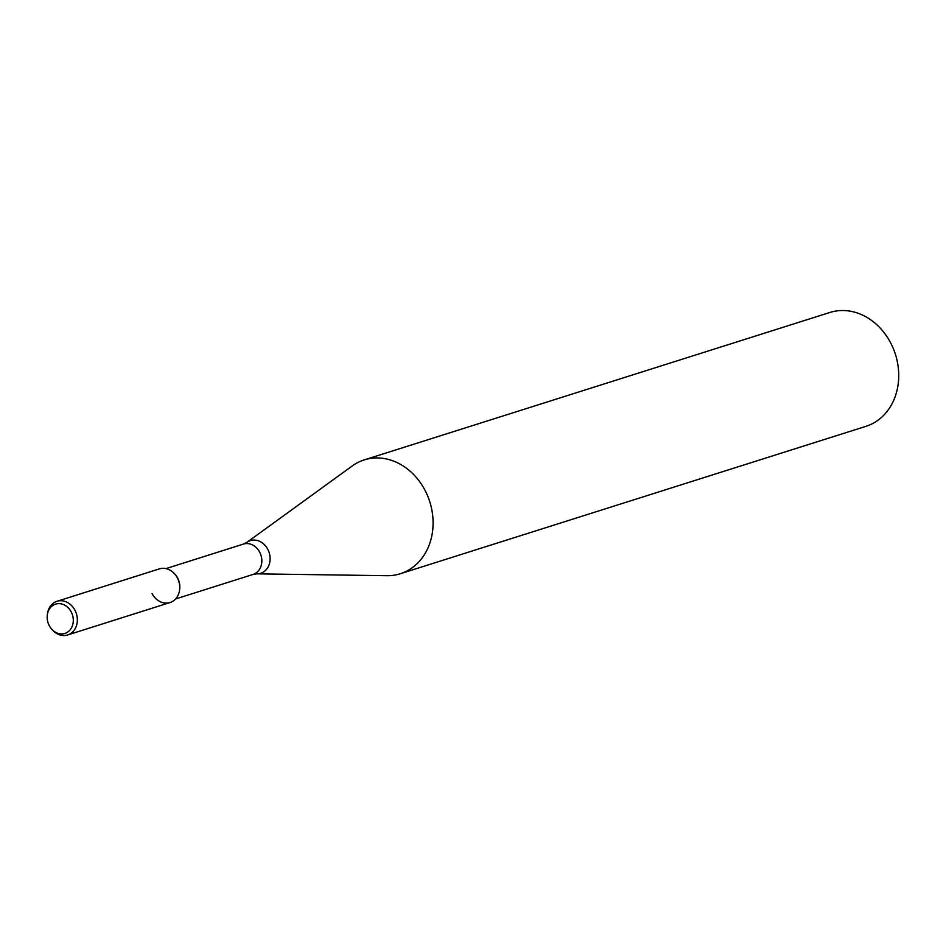 <?xml version="1.0" encoding="UTF-8"?>
<svg xmlns="http://www.w3.org/2000/svg" width="946" height="946" viewBox="0 0 946 946"><rect width="100%" height="100%" fill="white"/><g stroke="black" fill="none" stroke-linecap="round" stroke-linejoin="round"><path stroke-width="1.42" d="M152.093 593.615A17.655 14.746 -107.6 0 0 167.939 603.004A17.655 14.746 -107.6 0 0 179.586 589.937A17.655 14.746 -107.6 0 0 174.431 573.678L175.057 574.364A15.928 13.291 -107.6 0 1 179.693 589.027L179.586 589.937M386.926 575.7A59.716 49.854 -107.6 0 0 400.288 573.749A59.716 49.854 -107.6 0 0 429.791 501.782A59.716 49.854 -107.6 0 0 364.245 459.898A59.716 49.854 -107.6 0 0 352.184 465.988L246.906 542.365A17.134 14.308 -107.6 0 1 269.172 552.63A17.134 14.308 -107.6 0 1 256.863 573.844L386.926 575.7M400.288 573.749L865.921 426.339A59.716 49.854 -107.6 0 0 895.424 354.36A59.716 49.854 -107.6 0 0 829.867 312.476L364.245 459.898M49.275 625.661A15.361 12.818 -107.6 0 0 51.782 629.244A15.361 12.818 -107.6 0 0 71.612 627.588A15.361 12.818 -107.6 0 0 64.47 605.038A15.361 12.818 -107.6 0 0 47.3 615.101A15.361 12.818 -107.6 0 0 49.275 625.661M51.782 629.244L52.598 630.142A17.655 14.746 -107.6 0 0 67.663 634.955A17.655 14.746 -107.6 0 0 76.378 613.67A17.655 14.746 -107.6 0 0 56.997 601.289A17.655 14.746 -107.6 0 0 47.454 613.883L47.3 615.101M67.663 634.955L170.032 602.543A17.655 14.746 -107.6 0 0 178.759 581.258A17.655 14.746 -107.6 0 0 159.377 568.877L56.997 601.289M175.578 598.972L253.079 574.435A15.928 13.291 -107.6 0 0 260.954 555.231A15.928 13.291 -107.6 0 0 243.465 544.068L165.964 568.605M253.079 574.435L256.863 573.844M243.465 544.068L246.906 542.365"/></g></svg>
